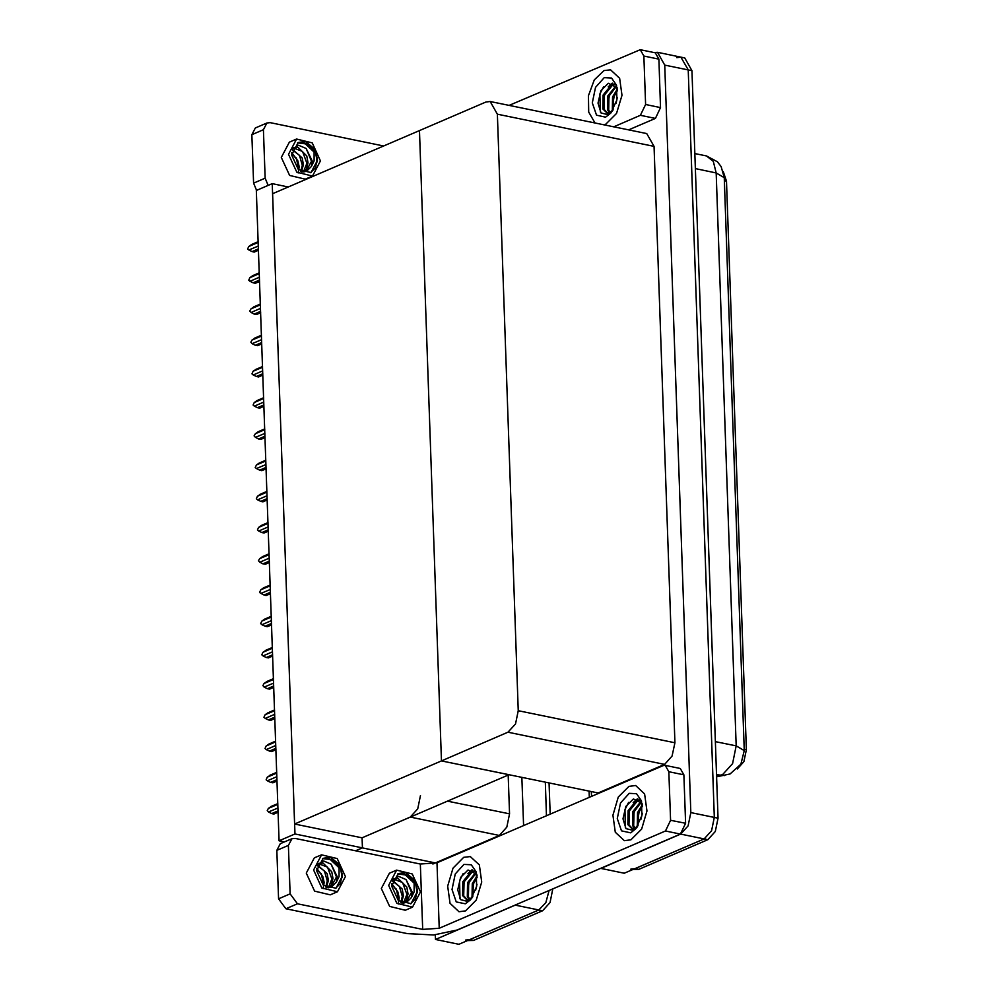 <?xml version="1.0" encoding="UTF-8"?>
<svg xmlns="http://www.w3.org/2000/svg" width="994" height="994" viewBox="0 0 994 994"><rect width="100%" height="100%" fill="white"/><g stroke="black" fill="none" stroke-linecap="round" stroke-linejoin="round"><path stroke-width="1.49" d="M432.825 864.022L435.347 862.891L362.301 847.919M435.347 862.891L499.336 835.395L506.828 827.145L509.587 813.825L508.232 775.009M355.641 850.777L362.437 847.857L362.089 837.818L410.249 817.13L417.741 808.88L420.499 795.56M516.594 904.503L435.459 939.492L458.905 944.3L538.798 909.97L469.752 939.641L465.59 940.138M435.459 939.492L435.297 934.82M549.036 890.562L545.818 902.664L538.798 909.97L545.818 902.664L549.036 890.562M545.333 782.129L546.514 815.776L545.333 782.129M521.887 777.32L523.577 825.629M279.078 840.812L294.92 834.016L272.207 183.691L256.377 190.5L279.078 840.812L284.396 841.906M272.207 183.691L288.248 186.971M294.92 834.016L362.437 847.857M598.127 793.597L598.102 792.951L441.485 760.845L507.996 732.255L515.501 724.005L518.259 710.685L497.422 114.235L490.154 101.487L485.991 101.997L419.468 130.587L441.485 760.845L509.003 774.686L362.089 837.818L294.572 823.976L272.555 193.718L419.468 130.587L441.485 760.845L294.572 823.976M676.79 57.64L680.952 57.143L688.233 69.891L714.326 817.366L711.567 830.686L704.075 838.936L624.182 873.266L600.736 868.346M654.127 52.545L657.506 52.334L664.787 65.082L690.88 812.558L688.121 825.877L680.629 834.128L600.736 868.458M598.102 792.951L664.613 764.361L672.118 756.111L674.876 742.791L654.04 146.342L646.771 133.594L490.154 101.487M723.309 171.639L726.539 181.169L746.395 749.662L743.934 761.59L737.25 769.033M591.529 796.43L591.355 791.559L591.517 796.43M549.086 782.899L550.179 814.198M552.788 888.947L550.042 902.49L542.55 910.74L473.504 940.411L467.615 940.56M657.506 52.334L680.952 57.143L688.233 69.891L714.326 817.366L711.567 830.686L704.075 838.936L635.029 868.607L630.867 869.116M680.952 57.143L684.704 57.913L691.973 70.661L718.078 818.137L715.32 831.456L707.827 839.706L638.782 869.377L632.892 869.526M258.316 245.99L248.873 250.053L247.618 248.997L248.748 246.45L258.192 242.387M258.465 250.227L254.215 252.054L252.054 251.619L258.415 248.885M251.805 244.4L248.748 246.45M248.873 250.053L252.054 251.619M629.016 786.329L618.33 797.101L612.925 815.155L615.274 832.264L624.307 840.651L630.892 839.855L641.577 829.083L646.982 811.029L644.634 793.908L635.601 785.521L629.016 786.329L635.601 785.521L644.634 793.908L646.982 811.029L641.577 829.083L630.892 839.855L624.307 840.651L615.274 832.264L612.925 815.155L618.33 797.101L629.016 786.329M463.738 857.35L453.053 868.135L447.648 886.188L449.996 903.297L459.029 911.684L465.614 910.889L476.3 900.117L481.705 882.063L479.356 864.942L470.324 856.555L463.738 857.35L470.324 856.555L479.356 864.942L481.705 882.063L476.3 900.117L465.614 910.889L459.029 911.684L449.996 903.297L447.648 886.188L453.053 868.135L463.738 857.35M668.875 771.766L670.565 820.236L685.574 823.305L680.443 834.09L457.141 930.061L433.57 934.956L407.316 933.614L285.874 908.715L278.544 898.824L290.111 893.854L297.442 903.745L422.636 929.415L420.35 864.034L436.962 862.854L663.16 765.641L665.234 765.392L668.875 771.766L683.884 774.848L685.574 823.305M665.234 765.392L680.244 768.474L683.884 774.848M420.35 864.034L295.156 838.377L291.938 838.663L288.422 845.385L276.854 850.355L278.544 898.824M276.854 850.355L280.37 843.633L291.938 838.663M288.422 845.385L290.111 893.854M436.962 862.854L439.249 928.222L665.446 831.021L670.565 820.236M439.249 928.222L422.636 929.415M604.029 70.624L594.238 79.868L588.436 95.623L588.746 112.024L595.083 123.007L588.746 112.024L588.436 95.623L594.238 79.868L604.029 70.624L610.614 69.829L604.029 70.624M603.967 124.822L605.893 124.163L616.591 113.391L621.995 95.337L619.647 78.215L610.614 69.829L619.647 78.215L621.995 95.337L616.591 113.391L605.893 124.163L603.967 124.822M643.888 56.074L640.248 49.7L655.245 52.781L658.885 59.155L643.888 56.074L645.578 104.544L660.575 107.613L655.456 118.398L628.705 129.891M658.885 59.155L660.575 107.613M256.551 190.413L253.545 183.132L265.112 178.162L268.119 185.443M383.696 145.956L270.157 122.684L266.951 122.97L263.422 129.692L251.855 134.662L253.545 183.132M251.855 134.662L255.383 127.94L266.951 122.97M263.422 129.692L265.112 178.162M613.696 126.822L640.447 115.316L645.578 104.544M640.248 49.7L509.164 105.389M259.397 277.214L249.966 281.265L248.711 280.209L249.842 277.661L259.272 273.611M259.546 281.451L255.296 283.278L253.147 282.843L259.509 280.109M252.898 275.624L249.842 277.661M249.966 281.265L253.147 282.843M260.49 308.438L251.06 312.489L249.78 310.973L250.935 308.885L260.366 304.835M260.639 312.675L256.39 314.502L254.24 314.054L260.59 311.321M253.979 306.848L250.935 308.885M251.06 312.489L254.24 314.054M261.584 339.662L252.153 343.713L250.873 342.197L252.029 340.11L261.459 336.047M261.733 343.887L257.483 345.713L255.321 345.278L261.683 342.545M255.073 338.059L252.029 340.11M252.153 343.713L255.321 345.278M262.677 370.874L253.234 374.924L251.979 373.881L253.11 371.321L262.553 367.271M262.826 375.111L258.577 376.937L256.415 376.502L262.776 373.769M256.166 369.283L253.11 371.321M253.234 374.924L256.415 376.502M396.581 870.148L389.35 873.266L381.361 888.499L389.598 906.453L405.254 910.268L412.485 907.162L420.474 891.929L412.224 873.974L396.581 870.148L388.592 885.393L396.83 903.347L412.485 907.162M392.481 880.075L398.582 876.348L406.099 879.528L412.274 892.053L411.354 897.545L414.138 891.929L414.113 883.194L403.651 873.304L398.221 873.639L391.636 886.014L398.308 900.539L410.957 903.621L417.43 891.307L417.281 889.493L415.492 898.899L410.534 903.794M414.113 883.194L406.633 875.043L397.563 873.937M392.419 880.249L402.172 889.034L403.44 895.855L401.439 902.8M392.22 880.908L399.389 886.399L402.284 896.352L400.806 902.428M393.351 878.895L398.134 878.472L406.77 887.058L408.025 893.879L406.447 900.129L404.073 903.037M393.276 878.982L402.533 882.523L406.881 894.376L403.415 903.099M411.354 897.545L406.509 902.39L401.936 903.049M406.099 879.528L411.466 892.401L405.925 902.614M398.246 903.993L399.253 897.831L397.886 891.817L391.661 884.2M396.407 888.959L398.867 901.024M391.711 883.616L397.886 891.817M398.221 873.639L405.415 872.434L414.771 880.187L417.281 889.493M405.415 872.434L415.517 883.107L417.244 893.022M296.56 139.073L289.329 142.192L281.339 157.425L289.577 175.379L305.233 179.193L312.464 176.087L320.453 160.854L312.215 142.9L296.56 139.073L288.571 154.319L296.808 172.273L312.464 176.087M292.46 149.001L298.56 145.286L306.09 148.454L312.253 160.978L311.333 166.47L314.129 160.854L314.092 152.119L303.63 142.229L298.2 142.564L291.615 154.94L298.287 169.465L310.948 172.558L317.409 160.233L317.26 158.419L315.483 167.824L310.513 172.72M314.092 152.119L306.612 143.968L297.541 142.863M292.398 149.175L302.164 157.959L303.418 164.78L301.418 171.726M292.199 149.833L299.38 155.325L302.275 165.277L300.784 171.353M293.329 147.82L298.113 147.398L306.748 155.983L308.016 162.805L306.425 169.055L304.052 171.962M293.255 147.907L302.511 151.448L306.86 163.302L303.394 172.024M311.333 166.47L306.487 171.316L301.915 171.974M306.09 148.454L311.457 161.326L305.903 171.54M298.225 172.919L299.231 166.756L297.877 160.742L291.64 153.126M296.386 157.884L298.846 169.949M291.689 152.542L297.877 160.742M298.2 142.564L305.394 141.359L314.75 149.112L317.26 158.419M305.394 141.359L315.496 152.032L317.223 161.947M321.547 854.778L314.315 857.884L306.326 873.117L314.576 891.071L330.232 894.886L337.463 891.78L345.452 876.546L337.202 858.592L321.547 854.778L313.557 870.011L321.808 887.965L337.463 891.78M317.459 864.693L323.559 860.978L331.077 864.146L337.252 876.683L336.32 882.163L339.116 876.546L339.091 867.812L328.616 857.934L323.187 858.257L316.614 870.632L323.274 885.157L335.935 888.251L342.396 875.925L342.247 874.111L340.47 883.517L335.5 888.425M339.091 867.812L331.611 859.661L322.541 858.567M317.397 864.879L327.15 873.651L328.418 880.473L326.417 887.418M317.198 865.525L324.367 871.017L327.262 880.97L325.771 887.046M318.316 863.513L323.1 863.103L331.748 871.676L333.002 878.497L331.424 884.747L329.051 887.654M318.254 863.6L327.498 867.141L331.859 878.994L328.393 887.717M336.32 882.163L331.487 887.008L326.902 887.679M331.077 864.146L336.444 877.019L330.903 887.232M323.212 888.611L324.218 882.448L322.864 876.435L316.639 868.818M321.373 873.577L323.833 885.642M316.688 868.234L322.864 876.435M323.187 858.257L330.393 857.064L339.749 864.805L342.247 874.111M330.393 857.064L340.495 867.725L342.209 877.64M465.366 903.844L456.221 901.918L452.022 889.555L455.24 874.024L463.987 864.395L471.28 864.792L476.25 872.011L476.648 886.573L470.547 899.806L465.366 903.844M471.305 898.874L467.714 901.396L460.744 899.694L457.687 889.854L460.607 877.429L468.099 869.949L476.847 874.385M474.573 871.241L472.386 871.713L464.024 881.964L463.738 895.892L467.267 899.732M474.3 871.017L471.218 871.477L462.856 881.728L462.57 895.656L466.671 899.645L472.125 897.731M476.138 873.105L468.721 882.92L468.422 896.849L469.839 899.185L471.951 897.98M475.728 872.508L467.54 882.684L467.255 896.613L469.168 899.458M477.219 877.031L473.405 883.89L472.734 896.774M477.07 875.714L472.237 883.641L472.038 897.806M477.033 884.287L475.679 890.239M475.095 880.088L473.703 883.504L472.162 894.016M470.411 879.118L469.019 882.548L467.478 893.047M472.56 869.986L469.926 872.098M465.714 878.162L464.335 881.591L462.794 892.09M463.254 873.465L459.638 880.622L460.036 898.775M472.063 869.812L467.876 873.614M630.643 832.81L621.498 830.885L617.299 818.534L620.517 802.99L629.264 793.361L636.57 793.759L641.528 800.978L641.925 815.54L635.837 828.785L630.643 832.81M636.582 827.853L633.004 830.363L626.021 828.661L622.965 818.82L625.897 806.395L633.377 798.915L642.124 803.363M639.85 800.207L637.663 800.679L629.301 810.93L629.016 824.858L632.557 828.698M639.589 799.984L636.495 800.443L628.133 810.694L627.848 824.622L631.96 828.623L637.402 826.697M641.416 802.071L633.998 811.899L633.712 825.815L635.116 828.151M641.006 801.475L632.83 811.651L632.532 825.579L634.445 828.424M642.509 805.997L638.682 812.856L638.011 825.741M642.348 804.68L637.514 812.62L637.328 826.772M642.31 813.254L640.956 819.218M635.141 828.139L637.241 826.946M640.372 809.054L638.993 812.483L637.452 822.982M635.688 808.097L634.296 811.514L632.756 822.013M637.85 798.952L635.203 801.065M631.004 807.128L629.612 810.557L628.071 821.056M628.531 802.431L624.928 809.588L625.313 827.741M637.34 798.778L633.166 802.593M605.657 117.118L596.499 115.192L592.312 102.829L595.53 87.298L604.277 77.669L611.571 78.066L616.541 85.285L616.926 99.847L610.838 113.08L605.657 117.118M611.596 112.16L608.005 114.67L601.035 112.968L597.978 103.127L600.898 90.703L608.39 83.223L617.137 87.658M614.851 84.515L612.677 84.987L604.315 95.238L604.029 109.166L607.558 113.005M614.59 84.291L611.509 84.751L603.147 95.002L602.849 108.93L606.961 112.931L612.416 111.005M616.429 86.379L608.999 96.194L608.713 110.123L610.117 112.459L612.242 111.253M616.007 85.782L607.831 95.958L607.545 109.887L609.446 112.732M617.51 90.305L613.696 97.163L613.025 110.048M617.361 88.988L612.515 96.915L612.329 111.079M617.324 97.561L615.969 103.525M615.385 93.361L613.994 96.778L612.453 107.29M610.701 92.392L609.31 95.822L607.769 106.321M612.851 83.26L610.217 85.372M606.005 91.436L604.613 94.865L603.072 105.364M603.544 86.739L599.929 93.896L600.326 112.049M612.354 83.086L608.166 86.9M263.758 402.098L254.327 406.148L253.072 405.092L254.203 402.545L263.634 398.495M259.658 408.161L263.907 406.335L259.658 408.161L257.508 407.714L263.87 404.98M257.26 400.507L254.203 402.545M254.327 406.148L257.508 407.714M264.851 433.322L255.421 437.372L254.141 435.857L255.296 433.769L264.727 429.706M265 437.559L260.751 439.373L258.602 438.938L264.951 436.204M258.341 431.719L255.296 433.769M255.421 437.372L258.602 438.938M265.945 464.533L256.514 468.596L255.247 467.54L256.39 464.981L265.82 460.93M261.844 470.597L266.094 468.77L261.844 470.597L259.683 470.162L266.044 467.428M259.434 462.943L256.39 464.981M256.514 468.596L259.683 470.162M267.038 495.757L257.595 499.808L256.34 498.752L257.471 496.205L266.914 492.154M267.187 499.994L262.938 501.821L260.776 501.374L267.137 498.64M260.527 494.167L257.471 496.205M257.595 499.808L260.776 501.374M268.119 526.982L258.688 531.032L257.434 529.976L258.564 527.429L267.995 523.366M264.019 533.045L268.268 531.218L264.019 533.045L261.869 532.598L268.231 529.864M261.621 525.379L258.564 527.429M258.688 531.032L261.869 532.598M269.212 558.193L259.782 562.256L258.502 560.728L259.658 558.64L269.088 554.59M269.362 562.43L265.112 564.257L262.963 563.822L269.312 561.088M262.702 556.603L259.658 558.64M259.782 562.256L262.963 563.822M270.306 589.417L260.875 593.468L259.608 592.412L260.751 589.864L270.182 585.814M266.206 595.481L270.455 593.654L266.206 595.481L264.044 595.033L270.405 592.3M263.795 587.827L260.751 589.864M260.875 593.468L264.044 595.033M271.399 620.641L261.956 624.692L260.701 623.636L261.832 621.088L271.263 617.025M271.548 624.878L267.299 626.705L265.137 626.257L271.499 623.524M264.889 619.038L261.832 621.088M261.956 624.692L265.137 626.257M272.48 651.853L263.05 655.916L261.795 654.86L262.925 652.3L272.356 648.25M268.38 657.916L272.629 656.09L268.38 657.916L266.23 657.481L272.58 654.748M265.982 650.262L262.925 652.3M263.05 655.916L266.23 657.481M273.574 683.077L264.143 687.127L262.863 685.611L264.019 683.524L273.449 679.474M273.723 687.314L269.473 689.14L267.324 688.693L273.673 685.959M267.063 681.486L264.019 683.524M264.143 687.127L267.324 688.693M274.667 714.301L265.236 718.351L263.969 717.295L265.1 714.748L274.543 710.685M274.816 718.538L270.567 720.364L268.405 719.917L274.766 717.183M268.156 712.698L265.1 714.748M265.236 718.351L268.405 719.917M275.76 745.512L266.317 749.575L265.063 748.519L266.193 745.96L275.624 741.909M275.91 749.749L271.66 751.576L269.498 751.141L275.86 748.407M269.25 743.922L266.193 745.96M266.317 749.575L269.498 751.141M276.841 776.736L267.411 780.787L266.156 779.731L267.287 777.184L276.717 773.133M276.991 780.973L272.741 782.8L270.592 782.353L276.941 779.631M270.343 775.146L267.287 777.184M267.411 780.787L270.592 782.353M277.935 807.96L268.504 812.011L267.224 810.495L268.38 808.408L277.811 804.345M273.835 814.024L278.084 812.197L273.835 814.024L271.685 813.577L278.034 810.843M271.424 806.37L268.38 808.408M268.504 812.011L271.685 813.577M410.249 817.13L499.336 835.395M515.352 905.161L542.55 910.74M447.536 801.102L509.587 813.825M680.629 834.128L707.827 839.706M690.88 812.558L718.078 818.137M664.787 65.082L691.973 70.661M518.259 710.685L674.876 742.791M507.996 732.255L664.613 764.361M497.422 114.235L654.04 146.342M726.539 181.169L724.377 180.722M746.395 749.662L744.233 749.215M589.305 797.387L589.082 791.1M473.504 940.411L469.752 939.641M716.612 775.929L722.539 774.661L732.528 763.665L736.206 745.91L744.282 750.619L740.952 764.125L730.031 773.991L716.637 776.761M724.676 775.531L716.562 774.699M715.407 741.648L736.206 745.91L716.202 172.906L713.307 161.401L706.498 155.909L717.457 161.761L721.159 166.57L724.266 177.615L716.202 172.906L695.402 168.645M638.782 869.377L635.029 868.607M297.442 903.745L285.874 908.715M680.443 834.09L665.446 831.021M655.456 118.398L640.447 115.316M724.266 177.615L744.282 750.619M706.498 155.909L694.868 153.523M258.154 241.629L251.258 244.599M258.465 250.277L254.439 252.004M259.248 272.853L252.352 275.823M259.546 281.488L255.533 283.215M260.341 304.077L253.445 307.034M260.639 312.712L256.626 314.439M261.434 335.289L254.526 338.258M261.733 343.936L257.719 345.663M262.515 366.513L255.62 369.482M262.826 375.148L258.8 376.875M466.671 899.645L467.851 899.893M631.96 828.623L633.128 828.859M606.961 112.931L608.142 113.167M263.609 397.737L256.713 400.694M264.702 428.948L257.806 431.918M265 437.596L260.987 439.323M265.796 460.172L258.887 463.142M266.877 491.396L259.981 494.353M267.187 500.032L263.161 501.759M267.97 522.608L261.074 525.577M269.063 553.832L262.167 556.802M269.362 562.467L265.348 564.194M270.157 585.056L263.248 588.013M271.238 616.268L264.342 619.237M271.548 624.915L267.523 626.642M272.331 647.492L265.435 650.461M273.425 678.716L266.529 681.673M273.723 687.351L269.709 689.078M274.518 709.927L267.61 712.897M274.816 718.575L270.79 720.302M275.599 741.151L268.703 744.121M275.91 749.787L271.884 751.514M276.692 772.375L269.796 775.332M276.991 781.011L272.977 782.738M277.786 803.587L270.89 806.556"/></g></svg>
